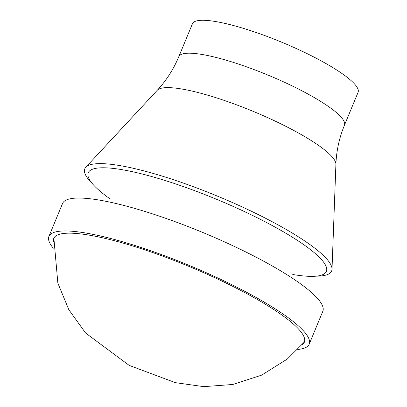 <?xml version="1.0" encoding="UTF-8"?>
<svg xmlns="http://www.w3.org/2000/svg" width="407" height="407" viewBox="0 0 407 407"><rect width="100%" height="100%" fill="white"/><g stroke="black" fill="none" stroke-linecap="round" stroke-linejoin="round"><path stroke-width="0.61" d="M301.938 344.902A135.612 25.87 -157.5 0 0 304.35 342.201A135.612 25.87 -157.5 0 0 237.637 288.838A135.612 25.87 -157.5 0 0 53.77 238.405A135.612 25.87 -157.5 0 0 53.561 242.023M297.746 349.45A140.858 26.872 -157.5 0 0 309.193 344.205A140.858 26.872 -157.5 0 0 239.901 288.782A140.858 26.872 -157.5 0 0 48.926 236.401A140.858 26.872 -157.5 0 0 53.307 248.204M309.193 344.205L322.827 311.284A140.858 26.872 -157.5 0 0 253.536 255.866A140.858 26.872 -157.5 0 0 62.561 203.48L48.926 236.401M316.091 276.165A133.572 25.483 -157.5 0 0 332.01 269.215A133.572 25.483 -157.5 0 0 265.919 218.452A133.572 25.483 -157.5 0 0 85.816 167.236A133.572 25.483 -157.5 0 0 92.155 183.409M344.439 125.259L358.074 92.343A89.637 17.099 -157.5 0 0 313.98 57.077A89.637 17.099 -157.5 0 0 192.45 23.738L178.815 56.659A89.637 17.099 -157.5 0 1 300.346 89.993A89.637 17.099 -157.5 0 1 344.439 125.259C339.26 137.856 336.421 150.849 335.912 164.245A96.917 18.488 -157.5 0 0 287.963 127.406A96.917 18.488 -157.5 0 0 157.28 90.252L85.816 167.236M292.77 274.496A128.866 24.583 -157.5 0 0 326.745 269.688A128.866 24.583 -157.5 0 0 262.983 220.68A128.866 24.583 -157.5 0 0 89.204 171.296A128.866 24.583 -157.5 0 0 109.829 198.718M53.877 238.161L57.855 283.13L68.844 309.742L85.618 333.043L129.182 365.4L175.417 382.666L203.785 386.65L232.758 384.478L261.569 375.168L287.261 359.076L304.441 341.951M335.912 164.245L332.01 269.215M157.28 90.252C166.397 80.423 173.575 69.226 178.815 56.659"/></g></svg>
